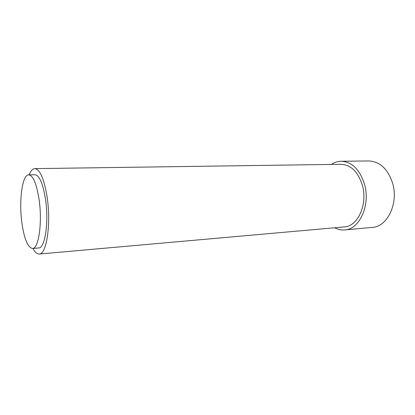 <?xml version="1.0" encoding="UTF-8"?>
<svg xmlns="http://www.w3.org/2000/svg" width="415" height="415" viewBox="0 0 415 415"><rect width="100%" height="100%" fill="white"/><g stroke="black" fill="none" stroke-linecap="round" stroke-linejoin="round"><path stroke-width="0.62" d="M32.531 248.486L38.699 247.973C44.919 248.481 48.949 222.616 45.593 199.812C43.051 183.746 39.498 175.384 34.933 174.72L28.739 174.84C22.275 174.544 18.846 200.341 21.808 222.222C24.132 238.786 27.706 247.537 32.531 248.486C38.585 249.021 42.465 223.021 39.166 200.082C36.66 183.923 33.184 175.509 28.739 174.84M32.956 248.45C34.969 252.289 37.059 254.151 39.228 254.037L344.253 226.917C357.761 226.533 367.991 204.253 362.337 185.183C357.989 171.758 350.888 164.797 341.031 164.299L34.829 168.63C32.666 168.744 30.777 170.809 29.164 174.829M39.228 254.037C46.444 254.649 51.18 224.463 47.237 197.784C44.255 179.104 40.12 169.382 34.829 168.63M334.651 227.768C337.893 229.505 341.249 230.226 344.715 229.936L372.296 227.384C387.361 226.86 398.841 203.22 392.559 183.031C387.745 168.853 379.85 161.497 368.878 160.958L341.182 161.248C337.701 161.31 334.438 162.374 331.393 164.433M344.715 229.936C359.478 229.485 370.714 205.046 364.484 184.12C359.706 169.434 351.941 161.809 341.182 161.248"/></g></svg>
